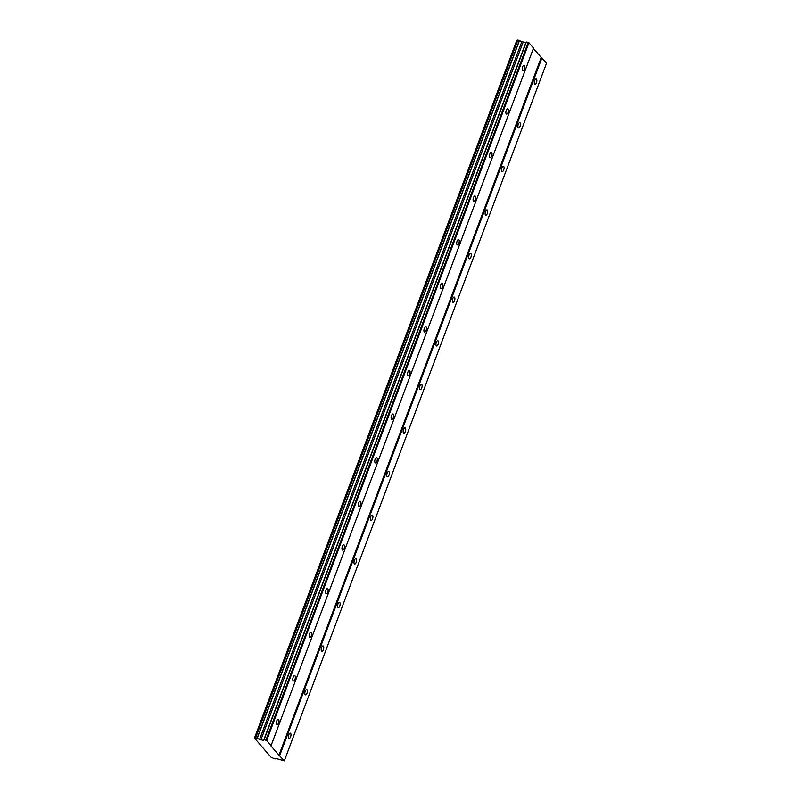 <?xml version="1.0" encoding="UTF-8"?>
<svg xmlns="http://www.w3.org/2000/svg" width="801" height="801" viewBox="0 0 801 801"><rect width="100%" height="100%" fill="white"/><g stroke="black" fill="none" stroke-linecap="round" stroke-linejoin="round"><path stroke-width="1.2" d="M524.445 68.866A2.723 1.161 103 0 0 524.154 65.171A2.723 1.161 103 0 0 522.642 66.783A2.723 1.161 103 0 0 522.933 70.478A2.723 1.161 103 0 0 524.445 68.866M278.588 722.963A2.723 1.161 103 0 0 278.297 719.268A2.723 1.161 103 0 0 276.786 720.88A2.723 1.161 103 0 0 277.076 724.575A2.723 1.161 103 0 0 278.588 722.963M294.978 679.358A2.723 1.161 103 0 0 294.688 675.664A2.723 1.161 103 0 0 293.176 677.276A2.723 1.161 103 0 0 293.466 680.96A2.723 1.161 103 0 0 294.978 679.358M311.369 635.744A2.723 1.161 103 0 0 311.078 632.059A2.723 1.161 103 0 0 309.566 633.661A2.723 1.161 103 0 0 309.857 637.356A2.723 1.161 103 0 0 311.369 635.744M327.759 592.139A2.723 1.161 103 0 0 327.469 588.445A2.723 1.161 103 0 0 325.957 590.057A2.723 1.161 103 0 0 326.247 593.751A2.723 1.161 103 0 0 327.759 592.139M344.15 548.535A2.723 1.161 103 0 0 343.859 544.84A2.723 1.161 103 0 0 342.347 546.452A2.723 1.161 103 0 0 342.638 550.147A2.723 1.161 103 0 0 344.15 548.535M360.54 504.93A2.723 1.161 103 0 0 360.25 501.236A2.723 1.161 103 0 0 358.738 502.848A2.723 1.161 103 0 0 359.028 506.542A2.723 1.161 103 0 0 360.54 504.93M376.931 461.326A2.723 1.161 103 0 0 376.64 457.631A2.723 1.161 103 0 0 375.128 459.243A2.723 1.161 103 0 0 375.419 462.928A2.723 1.161 103 0 0 376.931 461.326M393.321 417.711A2.723 1.161 103 0 0 393.031 414.027A2.723 1.161 103 0 0 391.519 415.629A2.723 1.161 103 0 0 391.809 419.324A2.723 1.161 103 0 0 393.321 417.711M409.712 374.107A2.723 1.161 103 0 0 409.421 370.412A2.723 1.161 103 0 0 407.909 372.024A2.723 1.161 103 0 0 408.2 375.719A2.723 1.161 103 0 0 409.712 374.107M426.102 330.503A2.723 1.161 103 0 0 425.812 326.808A2.723 1.161 103 0 0 424.3 328.42A2.723 1.161 103 0 0 424.59 332.115A2.723 1.161 103 0 0 426.102 330.503M442.492 286.898A2.723 1.161 103 0 0 442.202 283.204A2.723 1.161 103 0 0 440.69 284.816A2.723 1.161 103 0 0 440.981 288.51A2.723 1.161 103 0 0 442.492 286.898M458.883 243.284A2.723 1.161 103 0 0 458.593 239.599A2.723 1.161 103 0 0 457.081 241.211A2.723 1.161 103 0 0 457.371 244.896A2.723 1.161 103 0 0 458.883 243.284M475.273 199.679A2.723 1.161 103 0 0 474.983 195.985A2.723 1.161 103 0 0 473.471 197.597A2.723 1.161 103 0 0 473.761 201.291A2.723 1.161 103 0 0 475.273 199.679M491.664 156.075A2.723 1.161 103 0 0 491.373 152.38A2.723 1.161 103 0 0 489.862 153.992A2.723 1.161 103 0 0 490.152 157.687A2.723 1.161 103 0 0 491.664 156.075M508.054 112.47A2.723 1.161 103 0 0 507.764 108.776A2.723 1.161 103 0 0 506.252 110.388A2.723 1.161 103 0 0 506.542 114.082A2.723 1.161 103 0 0 508.054 112.47M536.47 82.743A2.723 1.161 103 0 0 536.179 79.049A2.723 1.161 103 0 0 534.668 80.661A2.723 1.161 103 0 0 534.958 84.355A2.723 1.161 103 0 0 536.47 82.743M290.603 736.84A2.723 1.161 103 0 0 290.312 733.145A2.723 1.161 103 0 0 288.801 734.757A2.723 1.161 103 0 0 289.091 738.452A2.723 1.161 103 0 0 290.603 736.84M306.993 693.235A2.723 1.161 103 0 0 306.703 689.541A2.723 1.161 103 0 0 305.191 691.153A2.723 1.161 103 0 0 305.481 694.847A2.723 1.161 103 0 0 306.993 693.235M323.384 649.631A2.723 1.161 103 0 0 323.093 645.936A2.723 1.161 103 0 0 321.581 647.548A2.723 1.161 103 0 0 321.872 651.243A2.723 1.161 103 0 0 323.384 649.631M339.774 606.017A2.723 1.161 103 0 0 339.484 602.332A2.723 1.161 103 0 0 337.972 603.934A2.723 1.161 103 0 0 338.262 607.629A2.723 1.161 103 0 0 339.774 606.017M356.165 562.412A2.723 1.161 103 0 0 355.874 558.718A2.723 1.161 103 0 0 354.362 560.33A2.723 1.161 103 0 0 354.653 564.024A2.723 1.161 103 0 0 356.165 562.412M372.555 518.808A2.723 1.161 103 0 0 372.265 515.113A2.723 1.161 103 0 0 370.753 516.725A2.723 1.161 103 0 0 371.043 520.42A2.723 1.161 103 0 0 372.555 518.808M388.956 475.203A2.723 1.161 103 0 0 388.665 471.509A2.723 1.161 103 0 0 387.143 473.121A2.723 1.161 103 0 0 387.434 476.815A2.723 1.161 103 0 0 388.956 475.203M405.346 431.599A2.723 1.161 103 0 0 405.056 427.904A2.723 1.161 103 0 0 403.534 429.516A2.723 1.161 103 0 0 403.824 433.201A2.723 1.161 103 0 0 405.346 431.599M421.737 387.984A2.723 1.161 103 0 0 421.446 384.3A2.723 1.161 103 0 0 419.924 385.902A2.723 1.161 103 0 0 420.215 389.596A2.723 1.161 103 0 0 421.737 387.984M438.127 344.38A2.723 1.161 103 0 0 437.837 340.685A2.723 1.161 103 0 0 436.315 342.297A2.723 1.161 103 0 0 436.615 345.992A2.723 1.161 103 0 0 438.127 344.38M454.517 300.775A2.723 1.161 103 0 0 454.227 297.081A2.723 1.161 103 0 0 452.715 298.693A2.723 1.161 103 0 0 453.006 302.388A2.723 1.161 103 0 0 454.517 300.775M470.908 257.171A2.723 1.161 103 0 0 470.618 253.476A2.723 1.161 103 0 0 469.106 255.088A2.723 1.161 103 0 0 469.396 258.783A2.723 1.161 103 0 0 470.908 257.171M487.298 213.567A2.723 1.161 103 0 0 487.008 209.872A2.723 1.161 103 0 0 485.496 211.484A2.723 1.161 103 0 0 485.786 215.169A2.723 1.161 103 0 0 487.298 213.567M503.689 169.952A2.723 1.161 103 0 0 503.398 166.258A2.723 1.161 103 0 0 501.887 167.87A2.723 1.161 103 0 0 502.177 171.564A2.723 1.161 103 0 0 503.689 169.952M520.079 126.348A2.723 1.161 103 0 0 519.789 122.653A2.723 1.161 103 0 0 518.277 124.265A2.723 1.161 103 0 0 518.567 127.96A2.723 1.161 103 0 0 520.079 126.348M278.978 755.163L270.958 745.911L533.546 48.1L528.94 42.783L526.357 42.002L525.806 42.813L521.872 41.592A1.992 0.541 20.6 0 1 519.509 40.45L517.806 40.08L255.559 737.781A1.992 0.541 20.6 0 1 255.639 738.041A1.992 0.541 20.6 0 1 254.518 738.121L271.189 757.376A1.992 0.541 20.6 0 1 273.481 758.487L275.224 758.897A1.992 0.541 20.6 0 1 275.123 758.617A1.992 0.541 20.6 0 1 276.285 758.547L284.315 760.84L278.978 755.163L541.226 57.462L533.416 48.44M254.438 738.152L516.775 40.42A1.992 0.541 20.6 0 0 517.656 40.481M284.315 760.84L546.562 63.139L541.226 57.462M271.299 745.801L266.683 740.484L264.11 739.703L263.559 740.524L259.614 739.303A1.992 0.541 20.6 0 1 257.261 738.162L255.559 737.781M541.957 57.812L279.709 755.523M254.518 738.121L516.775 40.42M255.639 737.751L517.897 40.05M519.388 40.39L257.131 738.101M521.872 41.592L259.614 739.303M257.261 738.162L519.509 40.45M523.123 42.203L260.876 739.904M525.806 42.813L263.559 740.524M526.357 42.002L264.11 739.703M528.199 42.423L265.952 740.134M266.683 740.484L528.94 42.783"/></g></svg>
